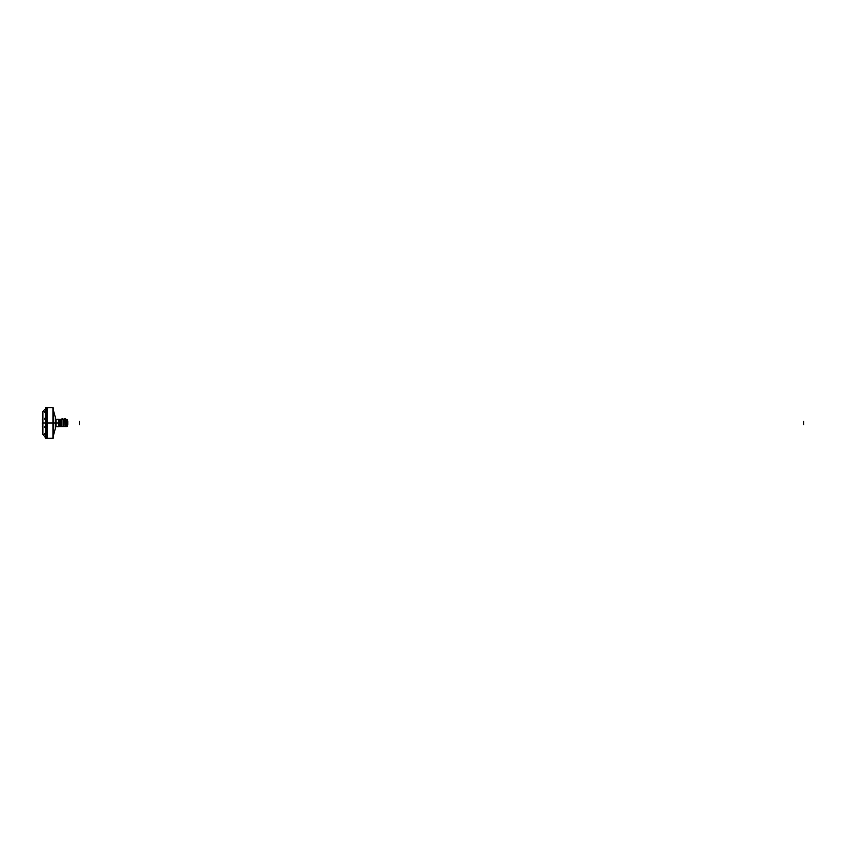 <?xml version="1.0" encoding="UTF-8"?>
<svg xmlns="http://www.w3.org/2000/svg" width="846" height="846" viewBox="0 0 846 846"><rect width="100%" height="100%" fill="white"/><g stroke="black" fill="none" stroke-linecap="round" stroke-linejoin="round"><path stroke-width="1.27" d="M45.028 417.998L45.621 417.765L45.028 417.998M44.69 412.235L45.621 411.357L44.552 412.235M42.892 411.664L42.892 423L42.892 411.664L42.892 423L42.892 411.664L44.521 409.538M45.028 411.188L45.621 410.574L45.028 411.188M44.722 411.579L45.409 411.579L44.722 411.579M42.892 423L45.621 423L42.892 423L42.892 434.336L42.892 423M44.521 433.808L45.621 435.426L44.69 433.765M44.975 426.712L45.621 426.966L44.975 426.712M44.51 427.188L45.621 427.357L44.51 427.188M45.621 418.643L44.531 418.643L45.621 418.643M45.028 437.118L45.621 437.879L45.028 437.118M44.51 436.441L42.892 434.336M42.755 423L42.755 433.945L42.755 423M42.3 423L42.734 427.209L42.3 423M57.105 419.225L56.058 419.225L56.058 423C56.058 427.484 56.058 427.484 56.058 423L55.328 423C55.328 416.137 55.328 416.137 55.328 423L55.328 417.215L53.245 409.654L53.245 436.346L52.96 407.571L45.621 407.677L45.621 423L45.726 407.571L45.726 423L46.593 423L46.593 407.571L46.593 423L46.911 407.888L47.239 423L47.239 407.571L47.239 423L52.96 423L52.96 407.571L52.96 423L55.413 423C55.413 416.814 55.413 416.814 55.413 423L56.058 423L56.058 426.775L58.86 426.775L58.86 423L59.083 426.564L59.083 423L58.437 423L58.86 419.225L59.083 423L59.083 419.436L58.437 419.225L58.437 426.775L58.437 419.225L56.915 419.235M59.77 419.33L59.4 426.648L59.833 419.394M59.833 419.88L59.833 422.693L59.833 419.88M59.4 423L59.4 426.67L59.4 423M59.4 419.33L59.4 426.67M803.7 423L803.7 421.255L803.7 423M803.7 424.745L803.7 421.255M79.513 424.745L79.513 421.255M67.786 423.677L67.786 420.896L67.786 423.677M67.828 424.956L67.617 420.896M67.828 424.47L67.828 421.445L67.828 424.47M63.64 419.426L63.767 426.574L63.133 426.574L63.81 426.574L63.767 423L63.852 426.532L63.64 419.426M61.906 419.426L61.906 426.574L61.906 419.426M62.816 426.5L61.906 426.574L62.773 426.574M63.852 419.468L63.852 423L63.799 419.415M67.553 423L67.553 420.261L67.553 423M67.553 420.261L66.982 420.261M66.771 426.141L66.083 419.415L66.125 426.627L66.771 419.457M66.083 419.415L66.125 426.627L66.771 426.564L66.771 419.859M66.771 426.204L66.876 419.796L67.31 426.204M66.083 423.338L66.083 426.405L66.083 423.338M66.083 422.662L66.083 419.595L66.083 422.662M60.034 422.133L61.758 422.365L59.918 422.196L61.864 421.953L59.918 422.08L61.758 422.112L59.918 422.08L61.758 421.868L59.918 421.488L61.864 421.488L59.918 421.615L61.758 421.636L59.918 421.615L61.758 421.403L59.918 421.488L61.758 421.181L59.918 421.266L61.758 420.97L59.918 420.959L59.918 419.436L59.918 420.853L61.864 420.853L61.864 425.919L61.864 419.436L61.864 426.046L59.918 426.046L61.864 426.046L60.034 426.627L61.864 426.564M60.034 424.28L61.864 424.153L59.918 424.385L61.864 424.607L59.918 424.734L61.864 424.829L59.918 424.829L61.864 425.041L59.918 425.601L61.758 425.697L60.034 425.422M59.918 425.76L61.864 425.76L60.034 426.067L61.758 425.697L59.918 425.517M60.034 425.327L61.758 424.914L59.918 424.607L61.864 424.607L60.034 424.354M59.918 419.436L60.034 420.758L61.864 420.853L59.918 420.959L61.864 421.488L59.918 421.488M60.034 419.373L61.758 419.373L61.864 420.853L59.918 420.853L61.758 420.758L61.864 419.436M60.034 421.763L61.864 421.953L60.034 421.636M60.034 422.503L61.864 422.683L60.034 422.884M60.034 423L61.864 422.937L60.034 423.137M60.034 423.508L61.864 423.677L60.034 423.888M59.918 424.607L61.864 424.829L59.918 424.829M59.918 425.242L61.864 425.242L59.918 425.242M59.918 425.041L61.864 425.041L59.918 425.041M61.758 424.11L59.918 424.153L61.758 424.11M61.864 423.92L59.918 423.92L61.864 423.92M61.758 423.867L60.034 423.751L61.758 423.867M60.034 423.751L61.864 423.677L60.034 423.624M61.864 423.434L59.918 423.434L61.864 423.434M61.758 422.863L59.918 422.937L61.758 422.863M60.034 422.746L61.864 422.683L60.034 422.619M61.864 422.44L59.918 422.44L61.864 422.44M59.918 421.266L61.864 421.266L59.918 421.266M59.918 421.054L61.864 421.054L59.918 420.853M65.893 426.426L65.893 419.373L65.893 426.426M64.359 419.521L63.905 426.543L65.893 426.627L65.977 421.847L63.989 421.816L65.893 421.816L65.385 419.373M63.989 419.373L64.666 419.405M65.977 424.121L65.977 419.574L65.977 424.121M65.005 419.373L64.465 419.373M62.794 419.267L62.816 418.516L62.033 418.516L62.054 419.267L62.149 418.516L62.847 419.235M62.625 419.267L62.625 418.527L62.541 419.235M62.731 419.267L62.731 418.527L62.784 419.235M62.731 418.569L62.678 419.235M62.456 419.235L62.361 418.527M62.065 418.569L62.012 419.235M65.597 418.495L65.502 419.235L65.597 418.495M65.195 418.527L65.258 419.235L65.353 418.495M65.502 418.537L65.396 419.235L65.449 418.527M64.941 418.527L64.825 419.246L64.899 418.495M64.793 418.506L64.772 419.204M65.015 418.506L64.952 419.214M65.237 419.214L65.279 418.506L65.385 419.214M56.058 423L58.437 423L56.058 423C56.058 418.516 56.058 418.516 56.058 423M55.328 428.785L55.328 423C55.328 429.863 55.328 429.863 55.328 423L53.245 423L53.245 436.346L55.413 428.213L55.328 417.215M55.413 423C55.413 429.186 55.413 429.186 55.413 423M53.245 423L53.245 409.654L53.245 423M45.621 407.677L45.726 438.429L45.726 423L46.593 423L46.593 438.429L46.593 423L46.911 438.112L47.239 423L47.239 438.429L47.239 423L52.96 423L52.96 438.429L53.171 407.783M53.171 438.217L53.171 423L53.171 438.217L45.621 438.323M44.87 426.691L45.726 426.691M44.87 419.309L45.726 419.309M42.86 418.791L42.3 419.225M42.3 426.775L42.86 427.209M66.982 425.739L67.638 425.654M66.125 419.373L66.707 419.373M66.771 419.796L67.31 419.796M53.245 436.346L53.171 436.917M56.058 426.775L55.413 427.42M56.058 419.225L55.413 418.58M53.245 409.654L53.171 409.083"/></g></svg>
